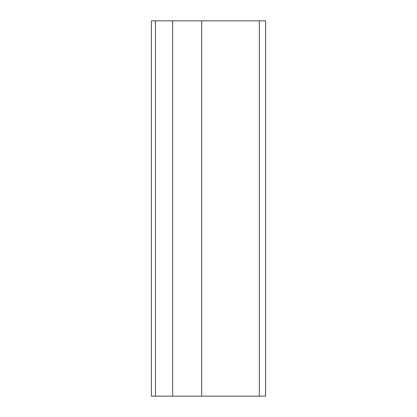 <?xml version="1.0" encoding="UTF-8"?>
<svg xmlns="http://www.w3.org/2000/svg" width="417" height="417" viewBox="0 0 417 417"><rect width="100%" height="100%" fill="white"/><g stroke="black" fill="none" stroke-linecap="round" stroke-linejoin="round"><path stroke-width="0.63" d="M259.322 396.15L265.577 396.15L265.577 20.85L259.322 20.85L259.322 396.15L201.635 396.15L201.635 20.85L259.322 20.85M151.423 396.15L151.423 20.85L155.468 20.85L155.468 396.15L151.423 396.15L151.423 20.85M201.635 396.15L155.468 396.15M172.617 396.15L172.617 20.85L155.468 20.85M172.617 20.85L201.635 20.85"/></g></svg>

